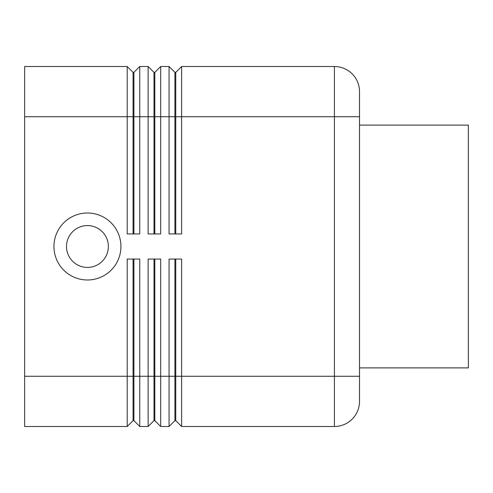 <?xml version="1.0" encoding="UTF-8"?>
<svg xmlns="http://www.w3.org/2000/svg" width="493" height="493" viewBox="0 0 493 493"><rect width="100%" height="100%" fill="white"/><g stroke="black" fill="none" stroke-linecap="round" stroke-linejoin="round"><path stroke-width="0.74" d="M133.061 233.941L133.061 72.366L133.899 72.366L133.899 233.941M24.65 376.264L24.65 426.494L127.206 426.494L133.061 420.634L133.899 420.634L139.759 426.494L139.759 259.059L127.206 259.059L127.206 376.264L24.65 376.264L24.65 66.506L127.206 66.506L127.206 233.941L139.759 233.941L139.759 66.506L148.134 66.506L148.134 233.941L160.687 233.941L160.687 66.506L169.062 66.506L169.062 233.941L181.621 233.941L181.621 66.506L334.402 66.506A25.112 25.112 0 0 1 352.162 73.864A25.112 25.112 0 0 0 334.402 66.506L334.402 116.736L359.52 116.736L359.52 91.624A25.112 25.112 0 0 0 352.162 73.864A25.112 25.112 0 0 1 359.52 91.624A25.112 25.112 0 0 0 334.402 66.506A25.112 25.112 0 0 1 359.52 91.624M127.206 66.506L133.061 72.366M153.995 233.941L153.995 72.366L154.833 72.366L154.833 233.941M148.134 66.506L153.995 72.366M174.923 233.941L174.923 72.366L175.761 72.366L175.761 233.941M169.062 66.506L174.923 72.366M133.899 420.634L133.899 259.059M133.061 259.059L133.061 376.264L127.206 376.264L127.206 426.494M153.995 259.059L153.995 420.634L154.833 420.634L160.687 426.494L160.687 259.059L148.134 259.059L148.134 376.264L133.061 376.264L133.061 420.634M160.687 426.494L169.062 426.494L169.062 376.264L154.833 376.264L154.833 259.059M139.759 426.494L148.134 426.494L148.134 376.264L154.833 376.264L154.833 420.634M174.923 259.059L174.923 420.634L175.761 420.634L175.761 259.059M175.761 420.634L181.621 426.494L181.621 259.059L169.062 259.059L169.062 376.264L359.52 376.264L359.52 116.736M181.621 426.494L334.402 426.494A25.112 25.112 0 0 0 359.52 401.376L359.52 376.264M66.506 246.5A20.928 20.928 0 0 0 87.44 267.428A20.928 20.928 0 0 0 108.368 246.5A20.928 20.928 0 0 0 87.44 225.572A20.928 20.928 0 0 0 66.506 246.5A20.928 20.928 0 0 0 87.44 267.428A20.928 20.928 0 0 0 108.368 246.5A20.928 20.928 0 0 0 87.44 225.572A20.928 20.928 0 0 0 66.506 246.5M120.927 246.5A33.487 33.487 0 0 1 87.44 279.987A33.487 33.487 0 0 1 53.953 246.5A33.487 33.487 0 0 1 87.44 213.013A33.487 33.487 0 0 1 120.927 246.5M359.52 125.111L468.35 125.111L468.35 367.889L359.52 367.889M174.923 420.634L169.062 426.494M153.995 420.634L148.134 426.494M175.761 72.366L181.621 66.506M154.833 72.366L160.687 66.506M133.899 72.366L139.759 66.506M24.65 116.736L334.402 116.736L334.402 426.494A25.112 25.112 0 0 0 352.162 419.136"/></g></svg>
